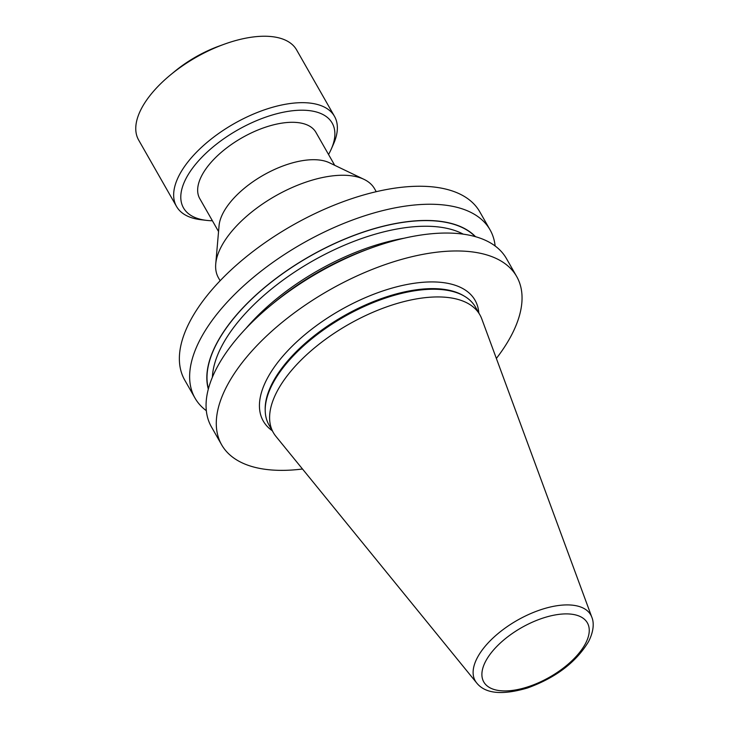 <?xml version="1.0" encoding="UTF-8"?>
<svg xmlns="http://www.w3.org/2000/svg" width="729" height="729" viewBox="0 0 729 729"><rect width="100%" height="100%" fill="white"/><g stroke="black" fill="none" stroke-linecap="round" stroke-linejoin="round"><path stroke-width="1.09" d="M212.394 220.759A85.585 40.833 -29.7 0 1 206.398 220.358A85.585 40.833 -29.7 0 1 184.091 182.596A85.585 40.833 -29.7 0 1 246.812 125.115A85.585 40.833 -29.7 0 1 331.248 149.135A85.585 40.833 -29.7 0 1 328.551 154.502M206.398 220.358L200.849 219.702A90.934 43.385 -29.7 0 1 176.527 206.453A90.934 43.385 -29.7 0 1 243.796 118.508A90.934 43.385 -29.7 0 1 334.493 116.348A90.934 43.385 -29.7 0 1 333.508 144.032L331.248 149.135M176.527 206.453L138.638 140.032A90.934 43.385 -29.7 0 1 170.55 74.85A90.934 43.385 -29.7 0 1 205.906 52.078A90.934 43.385 -29.7 0 1 224.259 44.214A90.934 43.385 -29.7 0 1 296.612 49.927L334.493 116.348M170.55 74.85L174.823 71.333A74.887 35.73 -29.7 0 1 203.947 52.579A74.887 35.73 -29.7 0 1 219.055 46.1L224.259 44.214M220.122 280.738L218.463 277.822A89.858 42.874 -29.7 0 1 215.738 263.907L219.065 225.662A66.858 31.903 -29.7 0 1 223.274 212.668A66.858 31.903 -29.7 0 1 273.029 170.158A66.858 31.903 -29.7 0 1 329.371 162.749L363.981 179.343A89.858 42.874 -29.7 0 1 374.578 188.775L376.237 191.691M215.738 263.907A89.858 42.874 -29.7 0 1 221.397 246.448A89.858 42.874 -29.7 0 1 288.256 189.303A89.858 42.874 -29.7 0 1 363.981 179.343M277.239 391.118A118.882 56.725 -29.7 0 1 382.734 308.312A118.882 56.725 -29.7 0 1 479.882 314.828A118.882 56.725 -29.7 0 1 481.787 318.919L591.82 617.199A66.512 31.739 -29.7 0 0 538.767 610.41A66.512 31.739 -29.7 0 0 477.386 657.594A66.512 31.739 -29.7 0 0 476.638 682.9L275.908 436.352A118.882 56.725 -29.7 0 1 273.357 432.634A118.882 56.725 -29.7 0 1 277.239 391.118M273.357 432.634L268.965 424.925A118.882 56.725 -29.7 0 1 265.21 410.536A118.882 56.725 -29.7 0 1 272.837 383.418A118.882 56.725 -29.7 0 1 364.655 306.28A118.882 56.725 -29.7 0 1 465.011 296.566A118.882 56.725 -29.7 0 1 475.49 307.128L479.882 314.828M302.499 469.011A169.83 81.037 -29.7 0 1 221.643 444.808A169.83 81.037 -29.7 0 1 227.193 385.504A169.83 81.037 -29.7 0 1 377.904 267.215A169.83 81.037 -29.7 0 1 516.688 276.519A169.83 81.037 -29.7 0 1 511.147 335.823A169.83 81.037 -29.7 0 1 496.367 358.44M221.643 444.808L211.428 426.884A169.83 81.037 -29.7 0 1 216.969 367.58A169.83 81.037 -29.7 0 1 271.033 305.159A169.83 81.037 -29.7 0 1 371.343 247.942A169.83 81.037 -29.7 0 1 506.464 258.604L516.688 276.519M271.033 305.159L275.006 301.879A154.903 73.911 -29.7 0 1 366.505 249.692L371.343 247.942M208.321 389.104A154.903 73.911 -29.7 0 1 216.777 343.186A154.903 73.911 -29.7 0 1 345.938 238.556A154.903 73.911 -29.7 0 1 475.518 236.688M206.334 410.709A169.83 81.037 -29.7 0 1 194.998 398.089A169.83 81.037 -29.7 0 1 200.539 338.785A169.83 81.037 -29.7 0 1 351.25 220.495A169.83 81.037 -29.7 0 1 490.043 229.808A169.83 81.037 -29.7 0 1 495.137 245.983M194.998 398.089L184.729 380.091A169.83 81.037 -29.7 0 1 190.278 320.787A169.83 81.037 -29.7 0 1 340.981 202.498A169.83 81.037 -29.7 0 1 479.773 211.802L490.043 229.808M218.554 231.558L199.764 198.616A66.858 31.903 -29.7 0 1 201.942 175.27A66.858 31.903 -29.7 0 1 261.274 128.696A66.858 31.903 -29.7 0 1 315.921 132.359L334.711 165.31M272.281 430.748A121.907 58.165 -29.7 0 1 267.261 378.497A121.907 58.165 -29.7 0 1 387.591 289.413A121.907 58.165 -29.7 0 1 478.807 312.941M585.423 643.689A59.632 28.449 150.3 0 0 555.489 614.893A59.632 28.449 150.3 0 0 485.724 661.13A59.632 28.449 150.3 0 0 515.667 689.926A59.632 28.449 150.3 0 0 585.423 643.689M265.21 410.536L265.192 409.297A118.271 56.434 -29.7 0 1 272.783 382.315A118.271 56.434 -29.7 0 1 364.117 305.579A118.271 56.434 -29.7 0 1 463.954 295.928L465.011 296.566M245.992 328.405A150.703 71.907 -29.7 0 1 404.103 238.228M212.394 377.212A150.703 71.907 -29.7 0 1 222.026 345.628A150.703 71.907 -29.7 0 1 336.06 248.926A150.703 71.907 -29.7 0 1 463.216 234.146M208.412 388.757A154.721 73.829 -29.7 0 1 216.932 343.159A154.721 73.829 -29.7 0 1 345.683 238.766A154.721 73.829 -29.7 0 1 475.18 236.597M476.638 682.9C485.195 693.716 502.163 695.411 527.532 687.976C555.689 677.779 576.028 662.333 588.54 641.638C594.645 629.637 593.606 621.345 591.82 617.199"/></g></svg>
